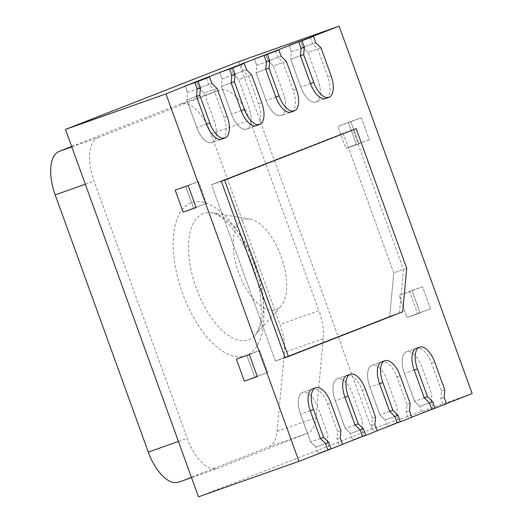 <?xml version="1.0" encoding="UTF-8"?>
<svg xmlns="http://www.w3.org/2000/svg" width="523" height="523" viewBox="0 0 523 523"><rect width="100%" height="100%" fill="white"/><g stroke="black" fill="none" stroke-linecap="round" stroke-linejoin="round"><path stroke-width="0.39" stroke-dasharray="2.62 1.96" d="M446.42 403.645L443.216 404.9L440.896 398.474L441.575 391.08L431.534 363.328A19.541 9.296 70.5 0 0 416.36 348.292L406.633 351.731A19.541 9.296 70.5 0 0 404.488 373.54L414.536 401.291L419.74 406.384L429.461 402.945L419.74 406.384L422.068 412.804L433.495 408.332L431.168 401.912L431.854 394.512L421.806 366.767A19.541 9.296 70.5 0 0 406.633 351.731A19.541 9.296 70.5 0 0 404.488 373.54L414.536 401.291L419.74 406.384L422.068 412.804L433.495 408.332L431.168 401.912L431.854 394.512L421.806 366.767A19.541 9.296 70.5 0 0 406.633 351.731L416.36 348.292M411.784 417.191L408.581 418.446L406.26 412.026L406.94 404.625L396.898 376.874A19.541 9.296 70.5 0 0 381.725 361.838L371.997 365.276A19.541 9.296 70.5 0 0 369.853 387.085L379.901 414.837L385.105 419.93L394.826 416.491L385.105 419.93L387.432 426.356L398.859 421.884L396.532 415.458L397.219 408.064L387.17 380.313A19.541 9.296 70.5 0 0 371.997 365.276A19.541 9.296 70.5 0 0 369.853 387.085L379.901 414.837L385.105 419.93L387.432 426.356L398.859 421.884L396.532 415.458L397.219 408.064L387.17 380.313A19.541 9.296 70.5 0 0 371.997 365.276L381.725 361.838M377.148 430.743L373.945 431.991L371.624 425.572L372.304 418.171L362.262 390.426A19.541 9.296 70.5 0 0 347.089 375.39L337.361 378.829A19.541 9.296 70.5 0 0 335.217 400.638L345.265 428.383L350.469 433.482L360.19 430.043L350.469 433.482L352.796 439.902L364.224 435.43L361.896 429.01L362.583 421.61L352.535 393.865A19.541 9.296 70.5 0 0 337.361 378.829A19.541 9.296 70.5 0 0 335.217 400.638L345.265 428.383L350.469 433.482L352.796 439.902L364.224 435.43L361.896 429.01L362.583 421.61L352.535 393.865A19.541 9.296 70.5 0 0 337.361 378.829L347.089 375.39M342.513 444.289L339.309 445.544L336.989 439.117L337.668 431.723L327.627 403.972A19.541 9.296 70.5 0 0 312.453 388.935L302.725 392.374A19.541 9.296 70.5 0 0 300.581 414.183L310.629 441.935L315.833 447.028L325.554 443.589L315.833 447.028L318.161 453.454L329.588 448.982L327.261 442.556L327.947 435.162L317.899 407.41A19.541 9.296 70.5 0 0 302.725 392.374A19.541 9.296 70.5 0 0 300.581 414.183L310.629 441.935L315.833 447.028L318.161 453.454L329.588 448.982L327.261 442.556L327.947 435.162L317.899 407.41A19.541 9.296 70.5 0 0 302.725 392.374L312.453 388.935M206.304 78.11L208.625 84.53L213.835 89.623L223.877 117.374A19.541 9.296 -109.5 0 1 221.732 139.183L212.011 142.622A19.541 9.296 -109.5 0 1 196.838 127.586L186.789 99.834L187.476 92.44L197.197 89.002L187.476 92.44L185.149 86.014L187.476 92.44L186.789 99.834L196.517 96.402L186.789 99.834L196.838 127.586A19.541 9.296 -109.5 0 0 212.011 142.622A19.541 9.296 -109.5 0 0 214.155 120.813A19.541 9.296 -109.5 0 1 212.011 142.622L221.732 139.183M240.94 64.558L243.26 70.984L248.464 76.077L258.512 103.822A19.541 9.296 -109.5 0 1 256.368 125.638L246.647 129.07A19.541 9.296 -109.5 0 1 231.473 114.04L221.425 86.288L222.112 78.888L231.833 75.456L222.112 78.888L219.784 72.468L222.112 78.888L221.425 86.288L231.146 82.85L221.425 86.288L231.473 114.04A19.541 9.296 -109.5 0 0 246.647 129.07A19.541 9.296 -109.5 0 0 248.791 107.261A19.541 9.296 -109.5 0 1 246.647 129.07L256.368 125.638M275.575 51.012L277.896 57.432L283.1 62.531L293.148 90.276A19.541 9.296 -109.5 0 1 291.004 112.085L281.282 115.524A19.541 9.296 -109.5 0 1 266.109 100.488L256.061 72.743L256.747 65.342L266.469 61.904L256.747 65.342L254.42 58.922L256.747 65.342L256.061 72.743L265.782 69.304L256.061 72.743L266.109 100.488A19.541 9.296 -109.5 0 0 281.282 115.524A19.541 9.296 -109.5 0 0 283.427 93.715A19.541 9.296 -109.5 0 1 281.282 115.524L291.004 112.085M310.211 37.46L312.532 43.886L317.736 48.979L327.784 76.731A19.541 9.296 -109.5 0 1 325.639 98.54L315.912 101.978A19.541 9.296 -109.5 0 1 300.745 86.942L290.696 59.191L291.383 51.797L301.104 48.358L291.383 51.797L289.056 45.37L291.383 51.797L290.696 59.191L300.418 55.752L290.696 59.191L300.745 86.942A19.541 9.296 -109.5 0 0 315.912 101.978A19.541 9.296 -109.5 0 0 318.062 80.169A19.541 9.296 -109.5 0 1 315.912 101.978L325.639 98.54M399.454 312.957L403.475 269.437L393.754 272.875L389.733 316.395L275.438 361.099L211.593 184.73L343.206 133.247L393.754 272.875L389.733 316.395L399.454 312.957L275.438 361.099L285.159 357.667M406.717 268.292L393.754 272.875L343.206 133.247L352.927 129.815L403.475 269.437M472.138 393.584L371.663 429.108L198.485 496.85M327.882 450.015L318.161 453.454L327.882 450.015M339.309 445.544L342.552 444.393M362.517 436.463L352.796 439.902L362.517 436.463M373.945 431.991L377.188 430.847M397.153 422.917L387.432 426.356L397.153 422.917M408.581 418.446L411.823 417.302M431.789 409.372L422.068 412.804L431.789 409.372M443.216 404.9L446.459 403.749M238.658 61.675L371.663 429.108M369.31 139.818L356.346 144.4L348.364 122.356L356.346 144.4L345.951 148.467L337.976 126.422L361.328 117.773L369.31 139.818L361.328 117.773L348.364 122.356L337.976 126.422L361.328 117.773L337.976 126.422L345.951 148.467L358.915 143.884L350.94 121.839L358.915 143.884L345.951 148.467L369.31 139.818M430.494 308.838L422.512 286.794L409.548 291.376L417.531 313.421L409.548 291.376L399.16 295.443L422.512 286.794L430.494 308.838L407.136 317.487L399.16 295.443L422.512 286.794L399.16 295.443L407.136 317.487L420.1 312.904L412.124 290.86L420.1 312.904L407.136 317.487L430.494 308.838M276.209 309.616A47.835 22.75 70.5 0 0 280.805 306.328A47.835 22.75 70.5 0 0 281.381 257.055A47.835 22.75 70.5 0 0 249.961 219.098A47.835 22.75 70.5 0 0 243.646 219.667A47.835 22.75 -109.5 0 0 238.73 272.934A47.835 22.75 -109.5 0 0 276.209 309.616M267.704 372.513L244.352 381.162L254.74 377.096L246.758 355.052L254.74 377.096L267.704 372.513L259.728 350.469L236.37 359.118L259.728 350.469L267.704 372.513M249.334 354.535L259.728 350.469L249.334 354.535M206.52 203.493L183.168 212.142L193.556 208.076L185.573 186.031L193.556 208.076L206.52 203.493L198.544 181.448L175.185 190.097L198.544 181.448L206.52 203.493M188.149 185.515L198.544 181.448L188.149 185.515M312.532 43.886L302.81 47.325L308.014 52.418L318.062 80.169L308.014 52.418L317.736 48.979M315.774 42.742L302.81 47.325L300.483 40.899L302.81 47.325L308.014 52.418L320.978 47.835M277.896 57.432L268.175 60.871L273.379 65.963L283.427 93.715L273.379 65.963L283.1 62.531M281.139 56.288L268.175 60.871L265.847 54.451L268.175 60.871L273.379 65.963L286.343 61.381M243.26 70.984L233.539 74.416L238.743 79.516L248.791 107.261L238.743 79.516L248.464 76.077M246.503 69.834L233.539 74.416L231.212 67.997L233.539 74.416L238.743 79.516L251.707 74.933M208.625 84.53L198.903 87.969L204.107 93.061L214.155 120.813L204.107 93.061L213.835 89.623M211.867 83.386L198.903 87.969L196.576 81.542L198.903 87.969L204.107 93.061L217.071 88.479M320.351 438.496L310.629 441.935L320.351 438.496M337.668 431.723L340.911 430.573M336.989 439.117L340.225 437.973M354.986 424.944L345.265 428.383L354.986 424.944M372.304 418.171L375.547 417.027M371.624 425.572L374.86 424.428M389.622 411.398L379.901 414.837L389.622 411.398M406.94 404.625L410.182 403.481M406.26 412.026L409.496 410.875M424.258 397.853L414.536 401.291L424.258 397.853M441.575 391.08L444.818 389.929M440.896 398.474L444.132 397.33M352.927 129.815L211.593 184.73L221.314 181.298L211.593 184.73L275.438 361.099L389.733 316.395L402.697 311.806M71.814 146.924L98.102 137.627A39.081 18.586 70.5 0 0 94.088 181.141L187.195 438.346A39.081 18.586 70.5 0 0 217.542 468.418A39.081 18.586 70.5 0 0 217.81 468.32L307.622 433.188A39.081 18.586 70.5 0 0 315.97 417.635L323.253 338.688A39.081 18.586 70.5 0 0 318.925 310.721L280.027 324.469A39.081 18.586 -109.5 0 1 284.362 352.437L277.079 431.39A39.081 18.586 -109.5 0 1 268.724 446.943L178.918 482.069A39.081 18.586 -109.5 0 1 178.644 482.173M98.102 137.627L219.327 90.204A39.081 18.586 70.5 0 1 219.601 90.106A39.081 18.586 70.5 0 1 249.948 120.179L318.925 310.721M71.664 146.505L180.435 103.959A39.081 18.586 -109.5 0 1 180.71 103.855A39.081 18.586 -109.5 0 1 211.057 133.927L280.027 324.469M190.934 202.911A81.209 38.624 70.5 0 0 182.586 293.338A81.209 38.624 70.5 0 0 246.209 355.614A81.209 38.624 70.5 0 0 254.557 265.187A81.209 38.624 70.5 0 0 190.934 202.911M203.192 213.58A67.062 31.896 70.5 0 0 196.302 288.251A67.062 31.896 70.5 0 0 248.843 339.682A67.062 31.896 70.5 0 0 255.283 335.073A67.062 31.896 70.5 0 0 256.087 265.998A67.062 31.896 70.5 0 0 212.044 212.776A67.062 31.896 70.5 0 0 203.192 213.58M327.784 76.731L331.026 75.58M310.466 83.503L300.745 86.942L310.466 83.503M293.148 90.276L296.391 89.132M275.83 97.049L266.109 100.488L275.83 97.049M258.512 103.822L261.755 102.678M241.195 110.601L231.473 114.04L241.195 110.601M223.877 117.374L227.119 116.23M206.559 124.147L196.838 127.586L206.559 124.147M310.309 410.745L300.581 414.183L310.309 410.745M327.627 403.972L330.863 402.828M344.945 397.199L335.217 400.638L344.945 397.199M362.262 390.426L365.499 389.275M379.58 383.653L369.853 387.085L379.58 383.653M396.898 376.874L400.134 375.73M414.216 370.101L404.488 373.54L414.216 370.101M431.534 363.328L434.77 362.184M85.327 184.24L94.088 181.141M178.428 441.445L187.195 438.346M178.918 482.069L217.81 468.32M268.724 446.943L307.622 433.188M277.079 431.39L315.97 417.635M323.253 338.688L284.362 352.437M211.057 133.927L249.948 120.179M180.435 103.959L219.327 90.204M280.805 306.328L255.283 335.073C255.825 335.511 257.264 332.34 259.598 325.574C260.787 321.181 261.337 315.264 261.252 307.818C260.957 295.116 258.192 281.263 252.949 266.272C249.268 256.12 244.869 246.961 239.75 238.789C233.016 228.479 226.884 221.36 221.347 217.437C216.614 214.234 213.508 212.678 212.044 212.776L249.961 219.098M191.523 477.617L217.542 468.418M180.71 103.855L219.601 90.106"/><path stroke-width="0.78" d="M331.124 448.865L342.552 444.393L340.225 437.973L340.911 430.573L330.863 402.828A19.541 9.296 70.5 0 0 315.696 387.791A19.541 9.296 70.5 0 0 313.545 409.601L323.593 437.352L328.797 442.445L331.124 448.865L298.96 461.325L165.954 93.892L196.576 81.542L339.126 26.15L472.138 393.584L446.42 403.645M419.596 347.148A19.541 9.296 70.5 0 0 417.452 368.957L427.5 396.702L432.704 401.801L435.031 408.221L446.459 403.749L444.132 397.33L444.818 389.929L434.77 362.184A19.541 9.296 70.5 0 0 419.596 347.148L416.36 348.292A19.541 9.296 70.5 0 0 414.216 370.101L424.258 397.853L429.461 402.945L431.789 409.372L411.784 417.191M384.961 360.693A19.541 9.296 70.5 0 0 382.816 382.503L392.865 410.254L398.068 415.347L400.396 421.773L411.823 417.302L409.496 410.875L410.182 403.481L400.134 375.73A19.541 9.296 70.5 0 0 384.961 360.693L381.725 361.838A19.541 9.296 70.5 0 0 379.58 383.653L389.622 411.398L394.826 416.491L397.153 422.917L377.148 430.743M350.332 374.246A19.541 9.296 70.5 0 0 348.181 396.055L358.229 423.8L363.433 428.899L365.76 435.319L377.188 430.847L374.86 424.428L375.547 417.027L365.499 389.275A19.541 9.296 70.5 0 0 350.332 374.246L347.089 375.39A19.541 9.296 70.5 0 0 344.945 397.199L354.986 424.944L360.19 430.043L362.517 436.463L342.513 444.289M315.696 387.791L312.453 388.935A19.541 9.296 70.5 0 0 310.309 410.745L320.351 438.496L325.554 443.589L327.882 450.015M194.87 82.575L197.197 89.002L196.517 96.402L206.559 124.147A19.541 9.296 -109.5 0 0 221.732 139.183L224.975 138.039A19.541 9.296 -109.5 0 1 209.801 123.003L199.753 95.251L200.44 87.857L197.197 89.002M229.505 69.029L231.833 75.456L231.146 82.85L241.195 110.601A19.541 9.296 -109.5 0 0 256.368 125.638L259.611 124.487A19.541 9.296 -109.5 0 1 244.437 109.451L234.389 81.706L235.075 74.305L231.833 75.456M264.141 55.484L266.469 61.904L265.782 69.304L275.83 97.049A19.541 9.296 -109.5 0 0 291.004 112.085L294.246 110.941A19.541 9.296 -109.5 0 1 279.073 95.905L269.025 68.153L269.711 60.76L266.469 61.904M298.777 41.932L301.104 48.358L300.418 55.752L310.466 83.503A19.541 9.296 -109.5 0 0 325.639 98.54L328.882 97.396A19.541 9.296 -109.5 0 1 313.708 82.359L303.66 54.608L304.347 47.207L301.104 48.358M288.402 356.516L285.159 357.667L221.314 181.298L356.17 128.665L224.557 180.147L288.402 356.516L402.697 311.806L406.717 268.292L356.17 128.665M298.96 461.325L198.485 496.85L65.48 129.416L238.658 61.675L339.126 26.15M165.954 93.892L65.48 129.416M257.316 376.58L249.334 354.535L236.37 359.118L244.352 381.162L236.37 359.118L249.334 354.535L257.316 376.58L244.352 381.162L257.316 376.58M196.132 207.559L188.149 185.515L175.185 190.097L183.168 212.142L175.185 190.097L188.149 185.515L196.132 207.559L183.168 212.142L196.132 207.559M221.314 181.298L224.557 180.147M304.347 47.207L302.019 40.787L289.056 45.37L313.447 36.316L315.774 42.742L320.978 47.835L331.026 75.58A19.541 9.296 -109.5 0 1 328.882 97.396M303.66 54.608L300.418 55.752M302.019 40.787L313.447 36.316M269.711 60.76L267.384 54.333L254.42 58.922L278.811 49.868L281.139 56.288L286.343 61.381L296.391 89.132A19.541 9.296 -109.5 0 1 294.246 110.941M269.025 68.153L265.782 69.304M267.384 54.333L278.811 49.868M235.075 74.305L232.748 67.885L219.784 72.468L244.176 63.414L246.503 69.834L251.707 74.933L261.755 102.678A19.541 9.296 -109.5 0 1 259.611 124.487M234.389 81.706L231.146 82.85M232.748 67.885L244.176 63.414M200.44 87.857L198.112 81.431L185.149 86.014L209.54 76.959L211.867 83.386L217.071 88.479L227.119 116.23A19.541 9.296 -109.5 0 1 224.975 138.039M199.753 95.251L196.517 96.402M198.112 81.431L209.54 76.959M435.031 408.221L431.789 409.372M432.704 401.801L429.461 402.945M427.5 396.702L424.258 397.853M400.396 421.773L397.153 422.917M398.068 415.347L394.826 416.491M392.865 410.254L389.622 411.398M365.76 435.319L362.517 436.463M363.433 428.899L360.19 430.043M358.229 423.8L354.986 424.944M328.797 442.445L325.554 443.589M323.593 437.352L320.351 438.496M191.523 477.617L178.644 482.173A39.081 18.586 -109.5 0 1 148.303 452.101L55.196 194.896A39.081 18.586 -109.5 0 1 59.21 151.376L71.664 146.505M313.708 82.359L310.466 83.503M279.073 95.905L275.83 97.049M244.437 109.451L241.195 110.601M209.801 123.003L206.559 124.147M417.452 368.957L414.216 370.101M382.816 382.503L379.58 383.653M348.181 396.055L344.945 397.199M313.545 409.601L310.309 410.745M59.21 151.376L71.814 146.924M55.196 194.896L85.327 184.24M148.303 452.101L178.428 441.445"/></g></svg>
